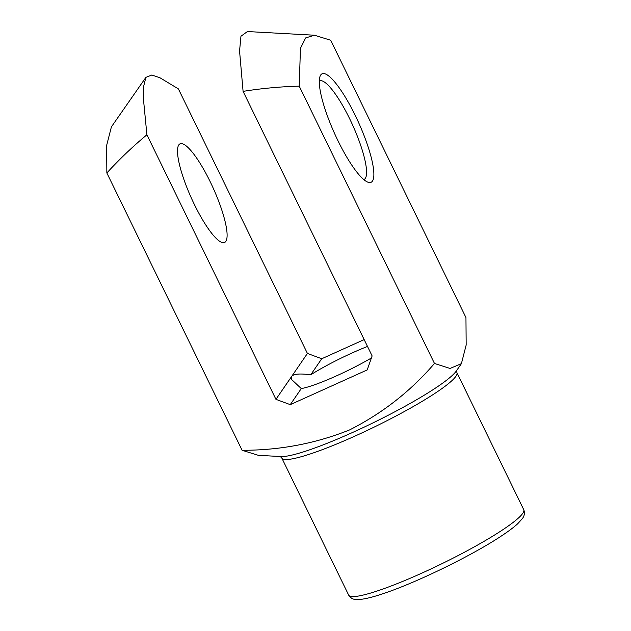 <?xml version="1.0" encoding="UTF-8"?>
<svg xmlns="http://www.w3.org/2000/svg" width="631" height="631" viewBox="0 0 631 631"><rect width="100%" height="100%" fill="white"/><g stroke="black" fill="none" stroke-linecap="round" stroke-linejoin="round"><path stroke-width="0.95" d="M371.399 357.99A54.108 7.044 154 0 1 301.279 388.578L290.26 404.645L367.21 369.916L372.124 355.931L243.085 91.369L239.559 51.008L240.955 36.227L247.431 31.55L314.49 35.226L305.664 37.915L300.443 48.335L299.228 86.155L434.475 363.464L450.053 368.457L461.403 363.661L466.167 345.031L465.954 317.567L330.707 40.266L314.49 35.226M301.279 388.578L291.735 379.633L291.68 376.391L275.936 399.344L290.26 404.645M456.292 371.012A100.108 13.022 -26 0 1 456.237 371.091A100.108 13.022 -26 0 1 373.024 422.873A100.108 13.022 -26 0 1 280.992 456.56L258.316 455.314L242.099 450.282C279.714 450.353 315.532 443.569 349.558 429.924C382.418 413.305 410.718 391.157 434.475 363.464M146.905 134.782C132.628 146.637 119.275 159.375 106.852 172.973L106.647 145.406L111.403 126.878L145.887 77.376L143.482 87.046L143.671 101.465L146.905 134.782L275.936 399.344M106.852 172.973L242.099 450.282M299.228 86.155C280.385 86.66 261.676 88.395 243.085 91.369M320.714 74.994A59.519 13.204 65.7 0 0 320.004 76.438A59.519 13.204 65.7 0 0 334.556 133.464A59.519 13.204 65.7 0 0 367.692 182.107A59.519 13.204 65.7 0 0 359.773 125.206A59.519 13.204 65.7 0 0 320.714 74.994M364.158 339.604L321.739 358.747L307.423 353.447L178.384 88.884L159.966 77.771L151.834 75.01L145.887 77.376M307.423 353.447L291.68 376.391C293.565 373.907 299.914 373.378 310.72 374.814A54.108 7.044 154 0 1 367.494 346.451M225.827 241.373A54.108 12.005 -114.3 0 1 224.565 242.47A54.108 12.005 -114.3 0 1 192.881 201.376A54.108 12.005 -114.3 0 1 178.786 144.933A54.108 12.005 -114.3 0 1 180.048 143.829A54.108 12.005 -114.3 0 1 211.732 184.93A54.108 12.005 -114.3 0 1 225.827 241.373M321.739 358.747L310.72 374.814M363.819 179.614A54.108 12.005 65.7 0 0 364.032 179.527A54.108 12.005 65.7 0 0 352.713 125.269A54.108 12.005 65.7 0 0 319.515 80.886A54.108 12.005 65.7 0 0 319.31 80.989M523.746 509.698L456.899 372.637A97.403 12.675 154 0 1 455.921 376.273A97.403 12.675 154 0 1 365.018 431.462A97.403 12.675 154 0 1 281.812 458.035L348.659 595.096A97.403 12.675 -26 0 0 431.864 568.523A97.403 12.675 -26 0 0 522.768 513.326A97.403 12.675 -26 0 0 523.746 509.698C524.96 512.727 524.519 515.685 522.421 518.564L517.688 523.769C513.8 527.319 508.341 531.405 501.322 536.027C472.493 555.296 416.499 582.626 383.451 593.55C373.386 596.973 365.515 598.937 359.844 599.45L355.056 599.355C352.697 599.3 350.568 597.88 348.659 595.096M456.237 371.091L461.403 363.661M280.227 456.465L281.812 458.035M456.899 372.637L456.631 370.421"/></g></svg>
